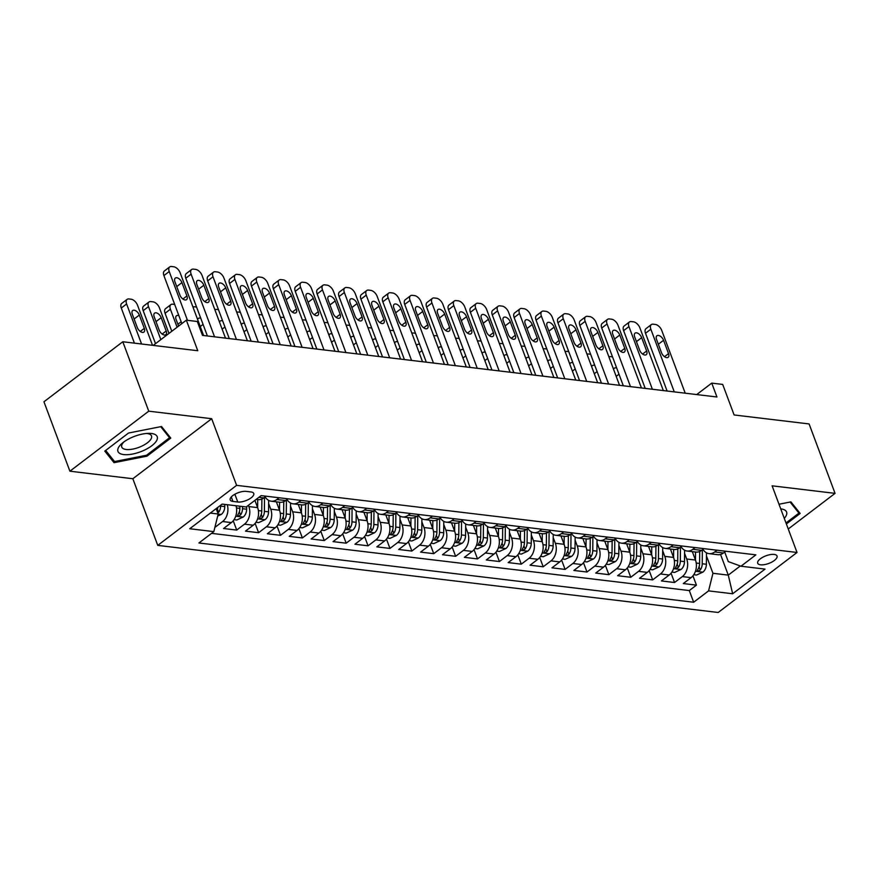<?xml version="1.0" encoding="UTF-8"?>
<svg xmlns="http://www.w3.org/2000/svg" width="879" height="879" viewBox="0 0 879 879"><rect width="100%" height="100%" fill="white"/><g stroke="black" fill="none" stroke-linecap="round" stroke-linejoin="round"><path stroke-width="1.32" d="M774.19 554.429A10.328 4.076 159.5 0 0 762.917 557.165A10.328 4.076 159.5 0 0 757.698 563.23A10.328 4.076 159.5 0 0 760.555 564.812A10.328 4.076 159.5 0 0 771.817 562.077A10.328 4.076 159.5 0 0 777.036 556A10.328 4.076 159.5 0 0 774.19 554.429M157.759 545.376L718.187 612.487L797.033 552.473L236.605 485.351L157.759 545.376L132.839 478.736L211.685 418.712L148.749 411.174L69.902 471.199L132.839 478.736M69.902 471.199L43.95 401.78L122.796 341.755L197.775 350.732L186.348 320.187L153.232 345.403M788.254 528.993L835.05 493.361L809.098 423.942L734.119 414.965L722.692 384.42L711.748 383.112L696.695 394.572M148.749 411.174L122.796 341.755M235.979 505.744A12.91 9.427 96.8 0 1 231.353 522.587L223.574 528.51L236.715 530.081L233.232 520.764M254.899 500.349L257.613 507.612A12.91 9.427 -83.2 0 1 253.251 525.202L245.472 531.125L258.602 532.707L255.119 523.39M276.369 501.832L279.511 510.238A12.91 9.427 -83.2 0 1 275.138 527.829L267.359 533.751L280.5 535.322L277.017 526.005M298.256 504.447L301.398 512.853A12.91 9.427 -83.2 0 1 297.025 530.455L289.257 536.377L302.387 537.948L298.904 528.631M320.154 507.073L323.296 515.479A12.91 9.427 -83.2 0 1 318.923 533.07L311.144 538.992L324.274 540.563L320.791 531.257M342.041 509.688L345.183 518.094A12.91 9.427 -83.2 0 1 340.81 535.696L333.031 541.618L346.172 543.189L342.689 533.872M363.939 512.314L367.081 520.72A12.91 9.427 -83.2 0 1 362.708 538.311L354.929 544.233L368.059 545.815L364.576 536.498M385.826 514.94L388.968 523.346A12.91 9.427 -83.2 0 1 384.595 540.937L376.816 546.859L389.957 548.43L386.474 539.113M407.713 517.555L410.856 525.961A12.91 9.427 -83.2 0 1 406.494 543.563L398.714 549.485L411.844 551.056L408.361 541.739M429.611 520.181L432.754 528.587A12.91 9.427 -83.2 0 1 428.381 546.178L420.601 552.1L433.743 553.671L430.26 544.365M451.498 522.807L454.641 531.202A12.91 9.427 -83.2 0 1 450.268 548.804L442.489 554.726L455.63 556.297L452.147 546.98M473.396 525.422L476.539 533.828A12.91 9.427 -83.2 0 1 472.166 551.43L464.387 557.341L477.517 558.923L474.034 549.606M495.284 528.048L498.426 536.454A12.91 9.427 -83.2 0 1 494.053 554.045L486.274 559.967L499.415 561.538L495.932 552.221M517.171 530.663L520.313 539.069A12.91 9.427 -83.2 0 1 515.951 556.671L508.172 562.593L521.302 564.164L517.819 554.847M539.069 533.289L542.211 541.695A12.91 9.427 -83.2 0 1 537.838 559.286L530.059 565.208L543.2 566.779L539.717 557.473M560.956 535.915L564.098 544.31A12.91 9.427 -83.2 0 1 559.725 561.912L551.957 567.834L565.087 569.405L561.604 560.088M582.854 538.53L585.996 546.936A12.91 9.427 -83.2 0 1 581.623 564.538L573.844 570.449L586.974 572.031L583.491 562.714M604.741 541.156L607.883 549.562A12.91 9.427 -83.2 0 1 603.51 567.153L595.731 573.075L608.872 574.646L605.389 565.329M626.628 543.771L629.771 552.177A12.91 9.427 -83.2 0 1 625.409 569.779L617.629 575.701L630.759 577.272L627.276 567.955M648.526 546.397L651.669 554.803A12.91 9.427 -83.2 0 1 647.296 572.394L639.516 578.316L652.657 579.887L649.174 570.581M670.413 549.023L673.556 557.429A12.91 9.427 -83.2 0 1 669.183 575.02L661.415 580.942L674.545 582.513L671.062 573.196M186.348 320.187L197.303 321.494L202.489 335.382L716.945 396.989L711.748 383.112M232.957 501.437L237.769 502.019A9.999 3.945 159.5 0 0 248.691 499.371A9.999 3.945 159.5 0 0 253.745 493.482A9.999 3.945 159.5 0 0 250.987 491.954L246.164 491.383A9.999 3.945 159.5 0 0 235.253 494.031A9.999 3.945 159.5 0 0 230.188 499.909A9.999 3.945 159.5 0 0 232.957 501.437L231.276 496.943M724.714 552.034L728.284 561.604L740.964 566.219L755.885 554.858L261.129 495.613L246.219 506.974L222.134 504.085L189.743 528.74L213.828 531.63L198.907 542.98L693.663 602.236L708.573 590.875L712.946 573.284L728.273 575.119L740.283 565.966M740.964 566.219L765.049 569.098L732.657 593.764L708.573 590.875M684.565 553.32L686.697 559A12.91 9.427 96.8 0 1 682.324 576.591L674.545 582.513M692.311 551.638L695.454 560.044L686.697 559M662.678 550.693L664.799 556.374A12.91 9.427 96.8 0 1 660.426 573.976L652.657 579.887M640.791 548.067L642.912 553.748A12.91 9.427 96.8 0 1 638.539 571.35L630.759 577.272M618.893 545.452L621.014 551.133A12.91 9.427 96.8 0 1 616.651 568.724L608.872 574.646M597.006 542.826L599.126 548.507A12.91 9.427 96.8 0 1 594.753 566.109L586.974 572.031M575.108 540.2L577.239 545.892A12.91 9.427 96.8 0 1 572.866 563.483L565.087 569.405M553.221 537.585L555.341 543.266A12.91 9.427 96.8 0 1 550.968 560.868L543.2 566.779M531.323 534.959L533.454 540.64A12.91 9.427 96.8 0 1 529.081 558.242L521.302 564.164M509.435 532.344L511.556 538.025A12.91 9.427 96.8 0 1 507.194 555.616L499.415 561.538M487.548 529.718L489.669 535.399A12.91 9.427 96.8 0 1 485.296 553.001L477.517 558.923M465.65 527.092L467.782 532.784A12.91 9.427 96.8 0 1 463.409 550.375L455.63 556.297M443.763 524.477L445.884 530.158A12.91 9.427 96.8 0 1 441.511 547.749L433.743 553.671M421.865 521.851L423.997 527.532A12.91 9.427 96.8 0 1 419.624 545.134L411.844 551.056M399.978 519.236L402.099 524.917A12.91 9.427 96.8 0 1 397.737 542.508L389.957 548.43M378.091 516.61L380.211 522.291A12.91 9.427 96.8 0 1 375.838 539.893L368.059 545.815M356.193 513.984L358.324 519.676A12.91 9.427 96.8 0 1 353.951 537.267L346.172 543.189M334.306 511.369L336.426 517.05A12.91 9.427 96.8 0 1 332.053 534.641L324.274 540.563M312.408 508.743L314.539 514.424A12.91 9.427 96.8 0 1 310.166 532.026L302.387 537.948M290.52 506.128L292.641 511.809A12.91 9.427 96.8 0 1 288.279 529.4L280.5 535.322M268.633 503.502L270.754 509.183A12.91 9.427 96.8 0 1 266.381 526.785L258.602 532.707M248.394 505.315L248.856 506.568A12.91 9.427 96.8 0 1 244.494 524.159L236.715 530.081M227.232 504.7A12.91 9.427 96.8 0 1 222.596 521.533L214.872 527.422M211.553 533.355L689.301 590.567L696.432 585.139L692.949 575.822M695.454 560.044A12.91 9.427 -83.2 0 1 691.081 577.646L683.302 583.557L696.432 585.139M266.018 496.195L263.744 497.932A12.91 9.427 96.8 0 1 258.052 499.635L256.152 499.404M279.148 497.767L276.885 499.503A12.91 9.427 96.8 0 1 271.193 501.206A12.91 9.427 96.8 0 1 265.139 496.866M271.193 501.206L279.951 502.261A12.91 9.427 -83.2 0 0 285.642 500.547L287.905 498.822M301.047 500.393L298.772 502.118A12.91 9.427 96.8 0 1 293.081 503.832A12.91 9.427 96.8 0 1 287.037 499.492M293.081 503.832L301.838 504.876A12.91 9.427 -83.2 0 0 307.529 503.173L309.804 501.437M322.934 503.019L320.659 504.744A12.91 9.427 96.8 0 1 314.979 506.447A12.91 9.427 96.8 0 1 308.925 502.107M314.979 506.447L323.736 507.502A12.91 9.427 -83.2 0 0 329.416 505.788L331.691 504.063M344.832 505.634L342.557 507.37A12.91 9.427 96.8 0 1 336.866 509.073A12.91 9.427 96.8 0 1 330.812 504.733M336.866 509.073L345.623 510.128A12.91 9.427 -83.2 0 0 351.314 508.414L353.589 506.689M366.719 508.26L364.444 509.985A12.91 9.427 96.8 0 1 358.764 511.699A12.91 9.427 96.8 0 1 352.71 507.348M358.764 511.699L367.521 512.743A12.91 9.427 -83.2 0 0 373.201 511.04L375.476 509.304M388.606 510.875L386.342 512.611A12.91 9.427 96.8 0 1 380.651 514.314A12.91 9.427 96.8 0 1 374.597 509.974M380.651 514.314L389.408 515.369A12.91 9.427 -83.2 0 0 395.1 513.655L397.363 511.93M410.504 513.501L408.23 515.226A12.91 9.427 96.8 0 1 402.538 516.94A12.91 9.427 96.8 0 1 396.495 512.6M402.538 516.94L411.295 517.984A12.91 9.427 -83.2 0 0 416.987 516.281L419.261 514.556M432.391 516.127L430.117 517.852A12.91 9.427 96.8 0 1 424.436 519.555A12.91 9.427 96.8 0 1 418.382 515.215M424.436 519.555L433.193 520.61A12.91 9.427 -83.2 0 0 438.874 518.907L441.148 517.171M454.289 518.742L452.015 520.478A12.91 9.427 96.8 0 1 446.323 522.181A12.91 9.427 96.8 0 1 440.28 517.841M446.323 522.181L455.08 523.236A12.91 9.427 -83.2 0 0 460.772 521.522L463.046 519.797M476.176 521.368L473.902 523.093A12.91 9.427 96.8 0 1 468.221 524.807A12.91 9.427 96.8 0 1 462.167 520.456M468.221 524.807L476.978 525.851A12.91 9.427 -83.2 0 0 482.659 524.148L484.933 522.412M498.063 523.983L495.8 525.719A12.91 9.427 96.8 0 1 490.108 527.422A12.91 9.427 96.8 0 1 484.054 523.082M490.108 527.422L498.865 528.477A12.91 9.427 -83.2 0 0 504.557 526.763L506.82 525.038M519.961 526.609L517.687 528.345A12.91 9.427 96.8 0 1 511.996 530.048A12.91 9.427 96.8 0 1 505.952 525.708M511.996 530.048L520.753 531.092A12.91 9.427 -83.2 0 0 526.444 529.389L528.718 527.664M541.849 529.235L539.574 530.96A12.91 9.427 96.8 0 1 533.894 532.674A12.91 9.427 96.8 0 1 527.839 528.323M533.894 532.674L542.651 533.718A12.91 9.427 -83.2 0 0 548.331 532.015L550.606 530.279M563.747 531.85L561.472 533.586A12.91 9.427 96.8 0 1 555.781 535.289A12.91 9.427 96.8 0 1 549.738 530.949M555.781 535.289L564.538 536.344A12.91 9.427 -83.2 0 0 570.229 534.63L572.504 532.905M585.634 534.476L583.359 536.201A12.91 9.427 96.8 0 1 577.679 537.915A12.91 9.427 96.8 0 1 571.625 533.564M577.679 537.915L586.436 538.959A12.91 9.427 -83.2 0 0 592.116 537.256L594.391 535.52M607.521 537.102L605.257 538.827A12.91 9.427 96.8 0 1 599.566 540.53A12.91 9.427 96.8 0 1 593.512 536.19M599.566 540.53L608.323 541.585A12.91 9.427 -83.2 0 0 614.014 539.871L616.278 538.146M629.419 539.717L627.145 541.453A12.91 9.427 96.8 0 1 621.453 543.156A12.91 9.427 96.8 0 1 615.41 538.816M621.453 543.156L630.21 544.2A12.91 9.427 -83.2 0 0 635.902 542.497L638.176 540.772M651.306 542.343L649.043 544.068A12.91 9.427 96.8 0 1 643.351 545.782A12.91 9.427 96.8 0 1 637.297 541.431M643.351 545.782L652.108 546.826A12.91 9.427 -83.2 0 0 657.789 545.123L660.063 543.387M673.204 544.958L670.93 546.694A12.91 9.427 96.8 0 1 665.238 548.397A12.91 9.427 96.8 0 1 659.195 544.057M665.238 548.397L673.995 549.452A12.91 9.427 -83.2 0 0 679.687 547.738L681.961 546.013M695.091 547.584L692.817 549.309A12.91 9.427 96.8 0 1 687.136 551.023A12.91 9.427 96.8 0 1 681.082 546.672M687.136 551.023L695.893 552.067A12.91 9.427 -83.2 0 0 701.574 550.364L703.848 548.628M716.989 550.21L714.715 551.935A12.91 9.427 96.8 0 1 709.023 553.638A12.91 9.427 96.8 0 1 702.969 549.298M709.023 553.638L717.78 554.693A12.91 9.427 -83.2 0 0 723.472 552.979L725.735 551.254M210.312 513.083L218.19 514.028L213.828 531.63M216.168 508.622L218.19 514.028M211.685 418.712L236.605 485.351M835.05 493.361L772.114 485.823L797.033 552.473M720.549 554.473L728.273 575.119L732.657 593.764M706.463 555.935L712.946 573.284M689.301 590.567L693.663 602.236M114.039 462.673L147.035 456.157L170.779 438.083L161.527 426.513L128.532 433.028L104.788 451.103L114.039 462.673L112.787 459.321M786.375 523.961L800.165 513.457L790.913 501.887L778.992 504.238M146.661 455.157L147.035 456.157M187.469 320.319L169.229 271.534A6.45 3.604 52.7 0 1 169.691 266.93A6.45 3.604 52.7 0 1 171.526 266.513L173.723 266.766A6.45 3.604 52.7 0 1 180.173 272.853L203.598 335.514M169.691 266.93L164.373 270.985A6.45 3.604 -127.3 0 0 163.901 275.588L181.854 323.615M174.932 281.774A5.164 2.879 -127.3 0 1 175.306 278.083A5.164 2.879 -127.3 0 1 181.942 282.609L186.919 295.937A5.164 2.879 -127.3 0 1 186.546 299.629A5.164 2.879 -127.3 0 1 179.92 295.102L174.932 281.774M217.684 516.083L221.343 514.391A8.548 6.241 -83.2 0 0 224.771 506.579L224.793 504.403M141.574 344.008L126.609 303.98A6.45 3.604 52.7 0 1 127.081 299.376A6.45 3.604 52.7 0 1 128.916 298.948L131.103 299.212A6.45 3.604 52.7 0 1 137.553 305.299L152.517 345.315M134.41 343.14L121.28 308.035A6.45 3.604 -127.3 0 1 121.752 303.431L127.081 299.376M217.838 513.061L218.651 512.336A8.548 6.241 -83.2 0 0 220.607 506.084L220.618 505.238M217.86 507.337A8.548 6.241 96.8 0 1 216.893 510.556M132.311 314.21L137.3 327.548A5.164 2.879 52.7 0 0 143.925 332.075A5.164 2.879 52.7 0 0 144.31 328.383L139.321 315.056A5.164 2.879 52.7 0 0 132.696 310.529A5.164 2.879 52.7 0 0 132.311 314.21M151.43 433.49A20.975 8.285 159.5 0 0 148.54 433.358A20.975 8.285 159.5 0 0 122.302 443.17A20.975 8.285 159.5 0 0 123.73 454.586A20.975 8.285 159.5 0 0 151.803 445.741A20.975 8.285 159.5 0 0 151.43 433.49M123.884 441.939A15.877 6.274 159.5 0 0 121.763 447.07A15.877 6.274 159.5 0 0 126.147 449.488A15.877 6.274 159.5 0 0 143.475 445.29A15.877 6.274 159.5 0 0 151.507 435.951A15.877 6.274 159.5 0 0 147.123 433.523A15.877 6.274 159.5 0 0 146.54 433.468M160.703 426.678L169.548 437.731L146.54 455.245L114.567 461.552L105.678 450.433M168.713 435.501L169.548 437.731M798.099 510.875L798.934 513.105L785.991 522.961M790.089 502.052L798.934 513.105M784.277 518.346A20.975 8.285 159.5 0 0 780.717 508.853M214.553 336.822L191.117 274.16A6.45 3.604 52.7 0 1 191.589 269.545A6.45 3.604 52.7 0 1 193.424 269.128L195.61 269.392A6.45 3.604 52.7 0 1 202.06 275.468L225.496 338.14M191.589 269.545L186.26 273.6A6.45 3.604 -127.3 0 0 185.788 278.214L207.389 335.965M196.83 284.389A5.164 2.879 -127.3 0 1 197.204 280.709A5.164 2.879 -127.3 0 1 203.829 285.236L208.817 298.563A5.164 2.879 -127.3 0 1 208.444 302.244A5.164 2.879 -127.3 0 1 201.807 297.717L196.83 284.389M236.44 339.448L213.015 276.786A6.45 3.604 52.7 0 1 213.476 272.171A6.45 3.604 52.7 0 1 215.311 271.754L217.498 272.018A6.45 3.604 52.7 0 1 223.958 278.094L247.384 340.755M213.476 272.171L208.147 276.226A6.45 3.604 -127.3 0 0 207.686 280.84L229.276 338.591M218.717 287.015A5.164 2.879 -127.3 0 1 219.091 283.324A5.164 2.879 -127.3 0 1 225.727 287.851L230.705 301.178A5.164 2.879 -127.3 0 1 230.331 304.87A5.164 2.879 -127.3 0 1 223.705 300.343L218.717 287.015M258.327 342.074L234.902 279.401A6.45 3.604 52.7 0 1 235.374 274.797A6.45 3.604 52.7 0 1 237.209 274.369L239.396 274.633A6.45 3.604 52.7 0 1 245.845 280.709L269.282 343.381M235.374 274.797L230.045 278.852A6.45 3.604 -127.3 0 0 229.573 283.456L251.163 341.217M240.604 289.63A5.164 2.879 -127.3 0 1 240.989 285.95A5.164 2.879 -127.3 0 1 247.614 290.477L252.603 303.804A5.164 2.879 -127.3 0 1 252.218 307.496A5.164 2.879 -127.3 0 1 245.593 302.958L240.604 289.63M280.225 344.689L256.789 282.027A6.45 3.604 52.7 0 1 257.261 277.412A6.45 3.604 52.7 0 1 259.096 276.995L261.283 277.259A6.45 3.604 52.7 0 1 267.743 283.335L291.169 346.007M257.261 277.412L251.932 281.467A6.45 3.604 -127.3 0 0 251.471 286.082L273.061 343.832M262.502 292.257A5.164 2.879 -127.3 0 1 262.876 288.565A5.164 2.879 -127.3 0 1 269.501 293.092L274.49 306.419A5.164 2.879 -127.3 0 1 274.116 310.111A5.164 2.879 -127.3 0 1 267.48 305.584L262.502 292.257M234.045 519.665L236.792 519.994L243.241 517.017A8.548 6.241 -83.2 0 0 246.658 509.205L246.68 506.612M160.846 339.613L148.496 306.606A6.45 3.604 52.7 0 1 148.969 301.991A6.45 3.604 52.7 0 1 150.803 301.574L152.99 301.838A6.45 3.604 52.7 0 1 159.451 307.914L168.977 333.416M155.517 343.667L143.178 310.661A6.45 3.604 -127.3 0 1 143.64 306.046L148.969 301.991M239.89 506.216L239.879 508.392A8.548 6.241 96.8 0 1 237.923 514.644L237.528 515.764L238.22 516.105L240.549 514.951A8.548 6.241 -83.2 0 0 242.505 508.699L242.516 506.524M154.21 316.836L159.187 330.163A5.164 2.879 52.7 0 0 165.823 334.69A5.164 2.879 52.7 0 0 166.197 331.009L161.209 317.671A5.164 2.879 52.7 0 0 154.583 313.144A5.164 2.879 52.7 0 0 154.21 316.836M255.932 522.291L258.679 522.62L265.128 519.632A8.548 6.241 -83.2 0 0 268.556 511.82L268.655 500.393M257.635 507.655L257.712 499.591M177.118 327.219L170.394 309.221L165.065 313.287A6.45 3.604 -127.3 0 1 165.538 308.672L170.867 304.617A6.45 3.604 52.7 0 0 170.394 309.221M171.79 331.273L165.065 313.287M261.876 499.041L261.766 511.007A8.548 6.241 96.8 0 1 259.81 517.259L259.426 518.39L260.118 518.731L262.436 517.577A8.548 6.241 -83.2 0 0 264.392 511.325L264.524 497.338M178.887 315.693A5.164 2.879 52.7 0 0 176.47 315.77A5.164 2.879 52.7 0 0 176.097 319.462L178.58 326.098M174.679 304.431L172.691 304.2A6.45 3.604 52.7 0 0 170.867 304.617M277.819 524.906L280.566 525.235L287.015 522.258A8.548 6.241 -83.2 0 0 290.444 514.446L290.553 503.019M270.754 509.183L279.511 510.238L279.599 502.217M283.763 501.656L283.653 513.633A8.548 6.241 96.8 0 1 281.709 519.885L281.313 521.005L282.005 521.346L284.335 520.203A8.548 6.241 -83.2 0 0 286.279 513.951L286.411 499.964M200.786 318.308A5.164 2.879 52.7 0 0 198.368 318.396A5.164 2.879 52.7 0 0 197.665 319.637M196.577 307.057L194.589 306.815A6.45 3.604 52.7 0 0 192.973 307.09M299.717 527.532L302.464 527.861L308.914 524.873A8.548 6.241 -83.2 0 0 312.331 517.061L312.441 505.634M301.42 512.896L301.486 504.832M305.661 504.282L305.551 516.248A8.548 6.241 96.8 0 1 303.596 522.511L303.2 523.631L303.892 523.972L306.222 522.818A8.548 6.241 -83.2 0 0 308.177 516.566L308.309 502.579M222.673 320.934A5.164 2.879 52.7 0 0 220.255 321.011A5.164 2.879 52.7 0 0 219.563 322.263M218.464 309.683L216.476 309.441A6.45 3.604 52.7 0 0 214.872 309.716M302.112 347.315L278.687 284.642A6.45 3.604 52.7 0 1 279.159 280.038A6.45 3.604 52.7 0 1 280.983 279.621L283.181 279.874A6.45 3.604 52.7 0 1 289.63 285.961L313.067 348.622M279.159 280.038L273.83 284.093A6.45 3.604 -127.3 0 0 273.358 288.697L294.948 346.458M284.389 294.883A5.164 2.879 -127.3 0 1 284.763 291.191A5.164 2.879 -127.3 0 1 291.399 295.718L296.377 309.045A5.164 2.879 -127.3 0 1 296.003 312.737A5.164 2.879 -127.3 0 1 289.378 308.21L284.389 294.883M321.604 530.158L324.351 530.487L330.801 527.499A8.548 6.241 -83.2 0 0 334.229 519.687L334.328 508.26M323.307 515.512L323.384 507.458M327.548 506.897L327.438 518.874A8.548 6.241 96.8 0 1 325.483 525.126L325.098 526.257L325.79 526.587L328.109 525.444A8.548 6.241 -83.2 0 0 330.064 519.192L330.196 505.205M244.571 323.549A5.164 2.879 52.7 0 0 242.154 323.637A5.164 2.879 52.7 0 0 241.45 324.878M240.363 312.298L238.374 312.056A6.45 3.604 52.7 0 0 236.759 312.331M324.01 349.941L300.574 287.268A6.45 3.604 52.7 0 1 301.047 282.653A6.45 3.604 52.7 0 1 302.881 282.236L305.068 282.5A6.45 3.604 52.7 0 1 311.518 288.576L334.954 351.248M301.047 282.653L295.718 286.708A6.45 3.604 -127.3 0 0 295.245 291.323L316.847 349.073M306.288 297.498A5.164 2.879 -127.3 0 1 306.661 293.817A5.164 2.879 -127.3 0 1 313.287 298.344L318.275 311.671A5.164 2.879 -127.3 0 1 317.901 315.352A5.164 2.879 -127.3 0 1 311.265 310.825L306.288 297.498M343.502 532.773L346.249 533.103L352.699 530.125A8.548 6.241 -83.2 0 0 356.116 522.313L356.226 510.886M336.426 517.05L345.183 518.094L345.271 510.084M349.446 509.523L349.337 521.5A8.548 6.241 96.8 0 1 347.381 527.752L346.985 528.872L347.677 529.213L350.007 528.059A8.548 6.241 -83.2 0 0 351.963 521.807L352.083 507.82M266.458 326.175A5.164 2.879 52.7 0 0 264.041 326.252A5.164 2.879 52.7 0 0 263.337 327.504M262.25 314.924L260.261 314.682A6.45 3.604 52.7 0 0 258.646 314.957M345.897 352.556L322.472 289.894A6.45 3.604 52.7 0 1 322.934 285.279A6.45 3.604 52.7 0 1 324.769 284.862L326.955 285.126A6.45 3.604 52.7 0 1 333.416 291.202L356.841 353.863M322.934 285.279L317.616 289.334A6.45 3.604 -127.3 0 0 317.143 293.949L338.734 351.699M328.175 300.124A5.164 2.879 -127.3 0 1 328.548 296.432A5.164 2.879 -127.3 0 1 335.185 300.959L340.162 314.286A5.164 2.879 -127.3 0 1 339.788 317.978A5.164 2.879 -127.3 0 1 333.163 313.451L328.175 300.124M365.389 535.399L368.136 535.729L374.586 532.74A8.548 6.241 -83.2 0 0 378.014 524.928L378.113 513.501M367.092 520.764L367.169 512.699M371.334 512.149L371.224 524.115A8.548 6.241 96.8 0 1 369.268 530.367L368.883 531.498L369.576 531.839L371.894 530.685A8.548 6.241 -83.2 0 0 373.85 524.433L373.982 510.446M288.345 328.801A5.164 2.879 52.7 0 0 285.939 328.878A5.164 2.879 52.7 0 0 285.236 330.119M284.137 317.539L282.148 317.308A6.45 3.604 52.7 0 0 280.544 317.572M367.796 355.182L344.359 292.509A6.45 3.604 52.7 0 1 344.832 287.905A6.45 3.604 52.7 0 1 346.667 287.477L348.853 287.741A6.45 3.604 52.7 0 1 355.303 293.817L378.739 356.489M344.832 287.905L339.503 291.96A6.45 3.604 -127.3 0 0 339.03 296.564L360.621 354.325M350.073 302.739A5.164 2.879 -127.3 0 1 350.446 299.058A5.164 2.879 -127.3 0 1 357.072 303.585L362.06 316.912A5.164 2.879 -127.3 0 1 361.676 320.604A5.164 2.879 -127.3 0 1 355.05 316.077L350.073 302.739M387.276 538.014L390.023 538.344L396.473 535.366A8.548 6.241 -83.2 0 0 399.901 527.554L400.011 516.127M388.979 523.379L389.056 515.325M393.221 514.764L393.111 526.741A8.548 6.241 96.8 0 1 391.166 532.993L390.77 534.113L391.463 534.454L393.792 533.311A8.548 6.241 -83.2 0 0 395.748 527.059L395.869 513.072M310.243 331.416A5.164 2.879 52.7 0 0 307.826 331.504A5.164 2.879 52.7 0 0 307.123 332.745M306.035 320.165L304.046 319.923A6.45 3.604 52.7 0 0 302.431 320.198M389.683 357.797L366.246 295.135A6.45 3.604 52.7 0 1 366.719 290.52A6.45 3.604 52.7 0 1 368.554 290.103L370.74 290.367A6.45 3.604 52.7 0 1 377.201 296.443L400.626 359.115M366.719 290.52L361.39 294.575A6.45 3.604 -127.3 0 0 360.928 299.19L382.519 356.94M371.96 305.365A5.164 2.879 -127.3 0 1 372.333 301.673A5.164 2.879 -127.3 0 1 378.97 306.2L383.947 319.527A5.164 2.879 -127.3 0 1 383.574 323.219A5.164 2.879 -127.3 0 1 376.937 318.692L371.96 305.365M409.174 540.64L411.921 540.97L418.371 537.981A8.548 6.241 -83.2 0 0 421.788 530.169L421.898 518.742M410.878 526.005L410.943 517.951M415.119 517.39L415.009 529.367A8.548 6.241 96.8 0 1 413.053 535.619L412.658 536.739L413.35 537.08L415.679 535.926A8.548 6.241 -83.2 0 0 417.635 529.674L417.767 515.687M332.13 334.042A5.164 2.879 52.7 0 0 329.713 334.119A5.164 2.879 52.7 0 0 329.021 335.371M327.922 322.791L325.933 322.549A6.45 3.604 52.7 0 0 324.329 322.824M411.57 360.423L388.144 297.75A6.45 3.604 52.7 0 1 388.617 293.147A6.45 3.604 52.7 0 1 390.441 292.729L392.638 292.993A6.45 3.604 52.7 0 1 399.088 299.069L422.524 361.73M388.617 293.147L383.288 297.201A6.45 3.604 -127.3 0 0 382.815 301.805L404.406 359.566M393.847 307.991A5.164 2.879 -127.3 0 1 394.231 304.299A5.164 2.879 -127.3 0 1 400.857 308.826L405.834 322.153A5.164 2.879 -127.3 0 1 405.461 325.845A5.164 2.879 -127.3 0 1 398.835 321.318L393.847 307.991M431.062 543.266L433.808 543.596L440.258 540.607A8.548 6.241 -83.2 0 0 443.686 532.795L443.785 521.368M423.997 527.532L432.754 528.587L432.842 520.566M437.006 520.005L436.896 531.982A8.548 6.241 96.8 0 1 434.94 538.234L434.556 539.365L435.248 539.695L437.577 538.552A8.548 6.241 -83.2 0 0 439.522 532.3L439.654 518.313M354.028 336.657A5.164 2.879 52.7 0 0 351.611 336.745A5.164 2.879 52.7 0 0 350.908 337.986M349.82 325.406L347.831 325.175A6.45 3.604 52.7 0 0 346.216 325.439M433.468 363.049L410.032 300.376A6.45 3.604 52.7 0 1 410.504 295.762A6.45 3.604 52.7 0 1 412.339 295.344L414.525 295.608A6.45 3.604 52.7 0 1 420.975 301.684L444.411 364.356M410.504 295.762L405.175 299.827A6.45 3.604 -127.3 0 0 404.703 304.431L426.304 362.181M415.745 310.606A5.164 2.879 -127.3 0 1 416.119 306.925A5.164 2.879 -127.3 0 1 422.744 311.452L427.732 324.78A5.164 2.879 -127.3 0 1 427.359 328.46A5.164 2.879 -127.3 0 1 420.722 323.933L415.745 310.606M452.96 545.881L455.707 546.211L462.156 543.233A8.548 6.241 -83.2 0 0 465.573 535.421L465.683 523.994M454.652 531.246L454.729 523.192M458.904 522.631L458.794 534.608A8.548 6.241 96.8 0 1 456.838 540.86L456.443 541.98L457.135 542.321L459.464 541.178A8.548 6.241 -83.2 0 0 461.42 534.915L461.541 520.928M375.915 339.283A5.164 2.879 52.7 0 0 373.498 339.36A5.164 2.879 52.7 0 0 372.795 340.612M371.707 328.032L369.718 327.79A6.45 3.604 52.7 0 0 368.103 328.065M455.355 365.664L431.93 303.002A6.45 3.604 52.7 0 1 432.391 298.388A6.45 3.604 52.7 0 1 434.226 297.97L436.413 298.234A6.45 3.604 52.7 0 1 442.873 304.31L466.299 366.972M432.391 298.388L427.073 302.442A6.45 3.604 -127.3 0 0 426.601 307.057L448.191 364.807M437.632 313.232A5.164 2.879 -127.3 0 1 438.006 309.54A5.164 2.879 -127.3 0 1 444.642 314.067L449.619 327.395A5.164 2.879 -127.3 0 1 449.246 331.086A5.164 2.879 -127.3 0 1 442.62 326.559L437.632 313.232M474.847 548.507L477.594 548.837L484.043 545.848A8.548 6.241 -83.2 0 0 487.471 538.036L487.57 526.609M476.55 533.872L476.627 525.807M480.791 525.257L480.681 537.223A8.548 6.241 96.8 0 1 478.725 543.475L478.341 544.606L479.033 544.947L481.351 543.793A8.548 6.241 -83.2 0 0 483.307 537.541L483.439 523.554M397.802 341.909A5.164 2.879 52.7 0 0 395.396 341.986A5.164 2.879 52.7 0 0 394.693 343.239M393.594 330.647L391.605 330.416A6.45 3.604 52.7 0 0 390.001 330.691M477.253 368.29L453.817 305.617A6.45 3.604 52.7 0 1 454.289 301.014A6.45 3.604 52.7 0 1 456.124 300.585L458.311 300.849A6.45 3.604 52.7 0 1 464.76 306.925L488.197 369.598M454.289 301.014L448.96 305.068A6.45 3.604 -127.3 0 0 448.488 309.672L470.089 367.433M459.53 315.847A5.164 2.879 -127.3 0 1 459.904 312.166A5.164 2.879 -127.3 0 1 466.529 316.693L471.518 330.021A5.164 2.879 -127.3 0 1 471.144 333.712A5.164 2.879 -127.3 0 1 464.508 329.185L459.53 315.847M496.734 551.133L499.481 551.452L505.941 548.474A8.548 6.241 -83.2 0 0 509.359 540.662L509.468 529.235M489.669 535.399L498.426 536.454L498.514 528.433M502.678 527.872L502.568 539.849A8.548 6.241 96.8 0 1 500.623 546.101L500.228 547.221L500.92 547.562L503.249 546.419A8.548 6.241 -83.2 0 0 505.205 540.167L505.326 526.18M419.701 344.524A5.164 2.879 52.7 0 0 417.283 344.612A5.164 2.879 52.7 0 0 416.58 345.854M415.492 333.273L413.504 333.031A6.45 3.604 52.7 0 0 411.888 333.306M499.14 370.905L475.715 308.243A6.45 3.604 52.7 0 1 476.176 303.629A6.45 3.604 52.7 0 1 478.011 303.211L480.198 303.475A6.45 3.604 52.7 0 1 486.658 309.551L510.084 372.224M476.176 303.629L470.847 307.683A6.45 3.604 -127.3 0 0 470.386 312.298L491.976 370.048M481.417 318.473A5.164 2.879 -127.3 0 1 481.791 314.781A5.164 2.879 -127.3 0 1 488.427 319.308L493.405 332.647A5.164 2.879 -127.3 0 1 493.031 336.327A5.164 2.879 -127.3 0 1 486.406 331.801L481.417 318.473M518.632 553.748L521.379 554.078L527.829 551.1A8.548 6.241 -83.2 0 0 531.257 543.288L531.356 531.85M520.335 539.113L520.401 531.059M524.576 530.498L524.466 542.475A8.548 6.241 96.8 0 1 522.511 548.727L522.115 549.847L522.807 550.188L525.137 549.034A8.548 6.241 -83.2 0 0 527.092 542.782L527.224 528.795M441.588 347.15A5.164 2.879 52.7 0 0 439.17 347.227A5.164 2.879 52.7 0 0 438.478 348.48M437.379 335.899L435.391 335.657A6.45 3.604 52.7 0 0 433.786 335.932M521.027 373.531L497.602 310.858A6.45 3.604 52.7 0 1 498.074 306.255A6.45 3.604 52.7 0 1 499.898 305.837L502.096 306.101A6.45 3.604 52.7 0 1 508.545 312.177L531.982 374.839M498.074 306.255L492.745 310.309A6.45 3.604 -127.3 0 0 492.273 314.924L513.863 372.674M503.304 321.099A5.164 2.879 -127.3 0 1 503.689 317.407A5.164 2.879 -127.3 0 1 510.314 321.934L515.303 335.262A5.164 2.879 -127.3 0 1 514.918 338.953A5.164 2.879 -127.3 0 1 508.293 334.427L503.304 321.099M540.519 556.374L543.266 556.704L549.716 553.715A8.548 6.241 -83.2 0 0 553.144 545.903L553.243 534.476M542.222 541.728L542.299 533.674M546.463 533.124L546.353 545.09A8.548 6.241 96.8 0 1 544.409 551.342L544.013 552.473L544.705 552.803L547.035 551.66A8.548 6.241 -83.2 0 0 548.979 545.409L549.111 531.421M463.486 349.776A5.164 2.879 52.7 0 0 461.068 349.853A5.164 2.879 52.7 0 0 460.365 351.095M459.277 338.514L457.289 338.283A6.45 3.604 52.7 0 0 455.674 338.547M542.925 376.157L519.489 313.484A6.45 3.604 52.7 0 1 519.961 308.87A6.45 3.604 52.7 0 1 521.796 308.452L523.983 308.716A6.45 3.604 52.7 0 1 530.444 314.792L553.869 377.465M519.961 308.87L514.633 312.935A6.45 3.604 -127.3 0 0 514.16 317.539L535.761 375.289M525.202 323.714A5.164 2.879 -127.3 0 1 525.576 320.033A5.164 2.879 -127.3 0 1 532.202 324.56L537.19 337.888A5.164 2.879 -127.3 0 1 536.816 341.568A5.164 2.879 -127.3 0 1 530.18 337.042L525.202 323.714M562.417 558.989L565.164 559.319L571.614 556.341A8.548 6.241 -83.2 0 0 575.031 548.529L575.141 537.102M564.12 544.354L564.186 536.3M568.361 535.74L568.252 547.716A8.548 6.241 96.8 0 1 566.296 553.968L565.9 555.088L566.592 555.429L568.922 554.286A8.548 6.241 -83.2 0 0 570.878 548.024L570.998 534.036M485.373 352.391A5.164 2.879 52.7 0 0 482.956 352.468A5.164 2.879 52.7 0 0 482.252 353.721M481.165 341.14L479.176 340.898A6.45 3.604 52.7 0 0 477.561 341.173M564.812 378.772L541.387 316.11A6.45 3.604 52.7 0 1 541.849 311.496A6.45 3.604 52.7 0 1 543.683 311.078L545.87 311.342A6.45 3.604 52.7 0 1 552.331 317.418L575.756 380.08M541.849 311.496L536.531 315.55A6.45 3.604 -127.3 0 0 536.058 320.165L557.649 377.915M547.09 326.34A5.164 2.879 -127.3 0 1 547.463 322.648A5.164 2.879 -127.3 0 1 554.1 327.175L559.077 340.503A5.164 2.879 -127.3 0 1 558.703 344.194A5.164 2.879 -127.3 0 1 552.078 339.668L547.09 326.34M584.304 561.615L587.051 561.945L593.501 558.956A8.548 6.241 -83.2 0 0 596.929 551.144L597.028 539.717M577.239 545.892L585.996 546.936L586.084 538.915M590.249 538.366L590.139 550.331A8.548 6.241 96.8 0 1 588.183 556.594L587.798 557.715L588.49 558.055L590.809 556.901A8.548 6.241 -83.2 0 0 592.765 550.65L592.896 536.662M507.26 355.017A5.164 2.879 52.7 0 0 504.854 355.094A5.164 2.879 52.7 0 0 504.15 356.347M503.063 343.755L501.074 343.524A6.45 3.604 52.7 0 0 499.459 343.799M586.711 381.398L563.274 318.725A6.45 3.604 52.7 0 1 563.747 314.122A6.45 3.604 52.7 0 1 565.582 313.693L567.768 313.957A6.45 3.604 52.7 0 1 574.218 320.044L597.654 382.706M563.747 314.122L558.418 318.176A6.45 3.604 -127.3 0 0 557.945 322.78L579.547 380.541M568.988 328.966A5.164 2.879 -127.3 0 1 569.361 325.274A5.164 2.879 -127.3 0 1 575.987 329.801L580.975 343.129A5.164 2.879 -127.3 0 1 580.601 346.82A5.164 2.879 -127.3 0 1 573.965 342.294L568.988 328.966M606.202 564.241L608.949 564.56L615.399 561.582A8.548 6.241 -83.2 0 0 618.816 553.77L618.926 542.343M607.894 549.595L607.971 541.541M612.147 540.981L612.037 552.957A8.548 6.241 96.8 0 1 610.081 559.209L609.685 560.33L610.378 560.67L612.707 559.527A8.548 6.241 -83.2 0 0 614.663 553.276L614.784 539.288M529.158 357.632A5.164 2.879 52.7 0 0 526.741 357.72A5.164 2.879 52.7 0 0 526.038 358.962M524.95 346.381L522.961 346.139A6.45 3.604 52.7 0 0 521.346 346.414M608.598 384.013L585.172 321.351A6.45 3.604 52.7 0 1 585.634 316.737A6.45 3.604 52.7 0 1 587.469 316.319L589.655 316.583A6.45 3.604 52.7 0 1 596.116 322.659L619.541 385.332M585.634 316.737L580.305 320.791A6.45 3.604 -127.3 0 0 579.843 325.406L601.434 383.156M590.875 331.581A5.164 2.879 -127.3 0 1 591.248 327.889A5.164 2.879 -127.3 0 1 597.885 332.416L602.862 345.755A5.164 2.879 -127.3 0 1 602.489 349.435A5.164 2.879 -127.3 0 1 595.863 344.909L590.875 331.581M628.089 566.856L630.836 567.186L637.286 564.208A8.548 6.241 -83.2 0 0 640.714 556.396L640.813 544.958M629.793 552.221L629.858 544.167M634.034 543.607L633.924 555.583A8.548 6.241 96.8 0 1 631.968 561.835L631.572 562.956L632.276 563.296L634.594 562.142A8.548 6.241 -83.2 0 0 636.55 555.891L636.682 541.903M551.045 360.258A5.164 2.879 52.7 0 0 548.628 360.335A5.164 2.879 52.7 0 0 547.936 361.588M546.837 349.007L544.848 348.765A6.45 3.604 52.7 0 0 543.244 349.04M630.485 386.639L607.059 323.966A6.45 3.604 52.7 0 1 607.532 319.363A6.45 3.604 52.7 0 1 609.356 318.945L611.553 319.209A6.45 3.604 52.7 0 1 618.003 325.285L641.439 387.947M607.532 319.363L602.203 323.417A6.45 3.604 -127.3 0 0 601.73 328.032L623.321 385.782M612.762 334.207A5.164 2.879 -127.3 0 1 613.146 330.515A5.164 2.879 -127.3 0 1 619.772 335.042L624.76 348.37A5.164 2.879 -127.3 0 1 624.376 352.061A5.164 2.879 -127.3 0 1 617.75 347.535L612.762 334.207M649.977 569.482L652.723 569.812L659.173 566.823A8.548 6.241 -83.2 0 0 662.601 559.011L662.711 547.584M642.912 553.748L651.669 554.803L651.757 546.782M655.921 546.233L655.811 558.198A8.548 6.241 96.8 0 1 653.866 564.45L653.471 565.582L654.163 565.922L656.492 564.768A8.548 6.241 -83.2 0 0 658.437 558.517L658.569 544.53M572.943 362.884A5.164 2.879 52.7 0 0 570.526 362.961A5.164 2.879 52.7 0 0 569.823 364.203M568.735 351.622L566.746 351.391A6.45 3.604 52.7 0 0 565.131 351.655M652.383 389.265L628.946 326.592A6.45 3.604 52.7 0 1 629.419 321.978A6.45 3.604 52.7 0 1 631.254 321.56L633.44 321.824A6.45 3.604 52.7 0 1 639.901 327.9L663.326 390.573M629.419 321.978L624.09 326.043A6.45 3.604 -127.3 0 0 623.629 330.647L645.219 388.408M634.66 336.822A5.164 2.879 -127.3 0 1 635.034 333.141A5.164 2.879 -127.3 0 1 641.659 337.668L646.647 350.996A5.164 2.879 -127.3 0 1 646.274 354.676A5.164 2.879 -127.3 0 1 639.637 350.15L634.66 336.822M671.875 572.097L674.622 572.427L681.071 569.449A8.548 6.241 -83.2 0 0 684.488 561.637L684.598 550.21M673.578 557.462L673.644 549.408M677.819 548.848L677.709 560.824A8.548 6.241 96.8 0 1 675.753 567.076L675.358 568.197L676.05 568.537L678.379 567.394A8.548 6.241 -83.2 0 0 680.335 561.132L680.467 547.145M594.83 365.499A5.164 2.879 52.7 0 0 592.413 365.587A5.164 2.879 52.7 0 0 591.721 366.829M590.622 354.248L588.633 354.006A6.45 3.604 52.7 0 0 587.029 354.281M674.27 391.88L650.845 329.218A6.45 3.604 52.7 0 1 651.317 324.604A6.45 3.604 52.7 0 1 653.141 324.186L655.338 324.45A6.45 3.604 52.7 0 1 661.788 330.526L685.213 393.199M651.317 324.604L645.988 328.658A6.45 3.604 -127.3 0 0 645.516 333.273L667.106 391.023M656.547 339.448A5.164 2.879 -127.3 0 1 656.921 335.756A5.164 2.879 -127.3 0 1 663.557 340.283L668.534 353.611A5.164 2.879 -127.3 0 1 668.161 357.303A5.164 2.879 -127.3 0 1 661.535 352.776L656.547 339.448M693.762 574.723L696.509 575.053L702.958 572.064A8.548 6.241 -83.2 0 0 706.386 564.252L706.485 552.825M695.465 560.088L695.542 552.023M699.706 551.474L699.596 563.439A8.548 6.241 96.8 0 1 697.64 569.702L697.256 570.823L697.948 571.163L700.266 570.01A8.548 6.241 -83.2 0 0 702.222 563.758L702.354 549.771M616.728 368.125A5.164 2.879 52.7 0 0 614.311 368.202A5.164 2.879 52.7 0 0 613.608 369.455M612.52 356.863L610.531 356.632A6.45 3.604 52.7 0 0 608.916 356.907M673.556 557.429L664.799 556.374M629.771 552.177L621.014 551.133M607.883 549.562L599.126 548.507M564.098 544.31L555.341 543.266M542.211 541.695L533.454 540.64M520.313 539.069L511.556 538.025M476.539 533.828L467.782 532.784M454.641 531.202L445.884 530.158M410.856 525.961L402.099 524.917M388.968 523.346L380.211 522.291M367.081 520.72L358.324 519.676M323.296 515.479L314.539 514.424M301.398 512.853L292.641 511.809M257.613 507.612L248.856 506.568M231.353 522.587L222.596 521.533M691.081 577.646L682.324 576.591M669.183 575.02L660.426 573.976M647.296 572.394L638.539 571.35M625.409 569.779L616.651 568.724M603.51 567.153L594.753 566.109M581.623 564.538L572.866 563.483M559.725 561.912L550.968 560.868M537.838 559.286L529.081 558.242M515.951 556.671L507.194 555.616M494.053 554.045L485.296 553.001M472.166 551.43L463.409 550.375M450.268 548.804L441.511 547.749M428.381 546.178L419.624 545.134M406.494 543.563L397.737 542.508M384.595 540.937L375.838 539.893M362.708 538.311L353.951 537.267M340.81 535.696L332.053 534.641M318.923 533.07L310.166 532.026M297.025 530.455L288.279 529.4M275.138 527.829L266.381 526.785M253.251 525.202L244.494 524.159M263.744 497.932L258.855 497.338M285.642 500.547L276.885 499.503M307.529 503.173L298.772 502.118M329.416 505.788L320.659 504.744M351.314 508.414L342.557 507.37M373.201 511.04L364.444 509.985M395.1 513.655L386.342 512.611M416.987 516.281L408.23 515.226M438.874 518.907L430.117 517.852M460.772 521.522L452.015 520.478M482.659 524.148L473.902 523.093M504.557 526.763L495.8 525.719M526.444 529.389L517.687 528.345M548.331 532.015L539.574 530.96M570.229 534.63L561.472 533.586M592.116 537.256L583.359 536.201M614.014 539.871L605.257 538.827M635.902 542.497L627.145 541.453M657.789 545.123L649.043 544.068M679.687 547.738L670.93 546.694M701.574 550.364L692.817 549.309M723.472 552.979L714.715 551.935M234.869 494.24L237.769 502.019M163.901 275.588L169.229 271.534M181.942 282.609L176.734 286.576M186.919 295.937L182.898 299.003M126.609 303.98L121.28 308.035M218.179 514.105L221.189 514.468M220.607 506.084L224.771 506.579M134.113 319.022L139.321 315.056M140.277 331.449L144.31 328.383M217.454 509.128L218.651 512.336M185.788 278.214L191.117 274.16M203.829 285.236L198.621 289.191M208.817 298.563L204.785 301.629M207.686 280.84L213.015 276.786M225.727 287.851L220.519 291.817M230.705 301.178L226.672 304.255M229.573 283.456L234.902 279.401M247.614 290.477L242.406 294.443M252.603 303.804L248.57 306.87M251.471 286.082L256.789 282.027M269.501 293.092L264.293 297.058M274.49 306.419L270.457 309.496M148.496 306.606L143.178 310.661M235.737 516.215L243.076 517.094M242.505 508.699L246.658 509.205M236.495 507.985L239.879 508.392M156.001 321.637L161.209 317.671M162.165 334.075L166.197 331.009M239.352 511.743L240.549 514.951M257.624 518.83L264.964 519.709M264.392 511.325L268.556 511.82M258.382 510.6L261.766 511.007M177.899 324.263L181.162 321.769M261.239 514.369L262.436 517.577M279.511 521.456L286.862 522.335M286.279 513.951L290.444 514.446M280.28 513.226L283.653 513.633M200.247 326.538L203.06 324.395M283.126 516.984L284.335 520.203M301.409 524.071L308.749 524.95M308.177 516.566L312.331 517.061M302.167 515.852L305.551 516.248M222.134 329.153L224.947 327.021M305.024 519.61L306.222 522.818M273.358 288.697L278.687 284.642M291.399 295.718L286.191 299.684M296.377 309.045L292.355 312.111M323.296 526.697L330.647 527.576M330.064 519.192L334.229 519.687M324.065 518.467L327.438 518.874M244.032 331.779L246.845 329.636M326.911 522.236L328.109 525.444M295.245 291.323L300.574 287.268M313.287 298.344L308.079 302.31M318.275 311.671L314.242 314.737M345.194 529.323L352.534 530.202M351.963 521.807L356.116 522.313M345.952 521.093L349.337 521.5M265.919 334.405L268.732 332.262M348.809 524.851L350.007 528.059M317.143 293.949L322.472 289.894M335.185 300.959L329.977 304.925M340.162 314.286L336.13 317.363M367.081 531.938L374.421 532.817M373.85 524.433L378.014 524.928M367.851 523.708L371.224 524.115M287.818 337.02L290.619 334.877M370.696 527.477L371.894 530.685M339.03 296.564L344.359 292.509M357.072 303.585L351.864 307.551M362.06 316.912L358.028 319.978M388.968 534.564L396.319 535.443M395.748 527.059L399.901 527.554M389.738 526.334L393.111 526.741M309.705 339.646L312.517 337.503M392.583 530.092L393.792 533.311M360.928 299.19L366.246 295.135M378.97 306.2L373.751 310.166M383.947 319.527L379.915 322.604M410.867 537.179L418.206 538.058M417.635 529.674L421.788 530.169M411.625 528.96L415.009 529.367M331.592 342.261L334.405 340.129M414.481 532.718L415.679 535.926M382.815 301.805L388.144 297.75M400.857 308.826L395.649 312.792M405.834 322.153L401.813 325.219M432.754 539.805L440.104 540.684M439.522 532.3L443.686 532.795M433.523 531.575L436.896 531.982M353.49 344.887L356.303 342.744M436.369 535.344L437.577 538.552M404.703 304.431L410.032 300.376M422.744 311.452L417.536 315.418M427.732 324.78L423.7 327.845M454.652 542.431L461.991 543.31M461.42 534.915L465.573 535.421M455.41 534.201L458.794 534.608M375.377 347.513L378.19 345.37M458.267 537.959L459.464 541.178M426.601 307.057L431.93 303.002M444.642 314.067L439.434 318.033M449.619 327.395L445.587 330.471M476.539 545.046L483.879 545.925M483.307 537.541L487.471 538.036M477.308 536.827L480.681 537.223M397.275 350.128L400.077 347.985M480.154 540.585L481.351 543.793M448.488 309.672L453.817 305.617M466.529 316.693L461.321 320.659M471.518 330.021L467.485 333.086M498.437 547.672L505.777 548.551M505.205 540.167L509.359 540.662M499.195 539.442L502.568 539.849M419.162 352.754L421.975 350.611M502.052 543.2L503.249 546.419M470.386 312.298L475.715 308.243M488.427 319.308L483.208 323.274M493.405 332.647L489.372 335.712M520.324 550.287L527.664 551.166M527.092 542.782L531.257 543.288M521.082 542.068L524.466 542.475M441.049 355.38L443.862 353.237M523.939 545.826L525.137 549.034M492.273 314.924L497.602 310.858M510.314 321.934L505.106 325.9M515.303 335.262L511.27 338.327M542.211 552.913L549.562 553.792M548.979 545.409L553.144 545.903M542.98 544.683L546.353 545.09M462.947 357.995L465.76 355.852M545.826 548.452L547.035 551.66M514.16 317.539L519.489 313.484M532.202 324.56L526.993 328.526M537.19 337.888L533.157 340.953M564.109 555.539L571.449 556.418M570.878 548.024L575.031 548.529M564.867 547.309L568.252 547.716M484.834 360.621L487.647 358.478M567.724 551.067L568.922 554.286M536.058 320.165L541.387 316.11M554.1 327.175L548.892 331.141M559.077 340.503L555.056 343.579M585.996 558.154L593.347 559.033M592.765 550.65L596.929 551.144M586.765 549.935L590.139 550.331M506.733 363.236L509.545 361.104M589.611 553.693L590.809 556.901M557.945 322.78L563.274 318.725M575.987 329.801L570.779 333.767M580.975 343.129L576.943 346.194M607.894 560.78L615.234 561.659M614.663 553.276L618.816 553.77M608.653 552.55L612.037 552.957M528.62 365.862L531.432 363.719M611.509 556.308L612.707 559.527M579.843 325.406L585.172 321.351M597.885 332.416L592.677 336.382M602.862 345.755L598.83 348.82M629.782 563.395L637.121 564.274M636.55 555.891L640.714 556.396M630.54 555.176L633.924 555.583M550.507 368.488L553.32 366.345M633.396 558.934L634.594 562.142M601.73 328.032L607.059 323.966M619.772 335.042L614.564 339.008M624.76 348.37L620.728 351.435M651.669 566.021L659.019 566.9M658.437 558.517L662.601 559.011M652.438 557.791L655.811 558.198M572.405 371.103L575.218 368.96M655.284 561.56L656.492 564.768M623.629 330.647L628.946 326.592M641.659 337.668L636.451 341.634M646.647 350.996L642.615 354.061M673.567 568.647L680.906 569.526M680.335 561.132L684.488 561.637M674.325 560.417L677.709 560.824M594.292 373.729L597.105 371.586M677.182 564.175L678.379 567.394M645.516 333.273L650.845 329.218M663.557 340.283L658.349 344.249M668.534 353.611L664.513 356.687M695.454 571.262L702.804 572.141M702.222 563.758L706.386 564.252M696.223 563.043L699.596 563.439M616.19 376.344L619.003 374.212M699.069 566.801L700.266 570.01"/></g></svg>
